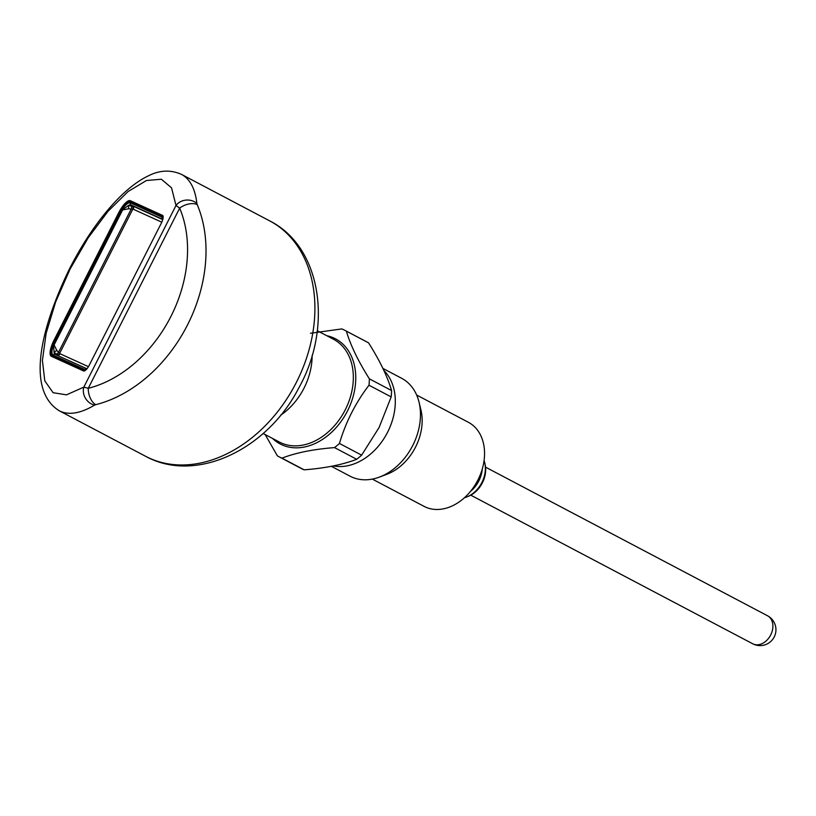 <?xml version="1.0" encoding="UTF-8"?>
<svg xmlns="http://www.w3.org/2000/svg" width="816" height="816" viewBox="0 0 816 816"><rect width="100%" height="100%" fill="white"/><g stroke="black" fill="none" stroke-linecap="round" stroke-linejoin="round"><path stroke-width="1.22" d="M162.568 219.545L132.518 205.877A12.903 4.009 -62.8 0 0 131.815 205.765A2.642 2.468 -93.7 0 1 132.804 209.171A10.271 3.193 117.2 0 1 133.365 209.263L161.772 222.187M128.673 208.774L122.604 209.916A2.642 1.744 -50.3 0 0 122.869 209.467L127.877 205.918A2.642 1.54 -98.9 0 1 128.673 208.774L132.804 209.171L59.629 353.42L56.804 350.431A2.642 1.581 151.8 0 1 54.04 351.461L53.489 345.137L122.39 209.345A14.647 4.549 117.2 0 1 130.427 202.847A1.581 1.51 114.5 0 0 130.937 204.877L132.518 205.877A2.642 2.509 -65.5 0 1 133.365 209.263M56.294 354.623A12.903 4.009 -62.8 0 0 56.824 355.072A2.642 2.509 114.5 0 0 60.058 353.767A10.271 3.193 117.2 0 1 59.629 353.42A2.642 2.479 -36.3 0 1 56.294 354.623L55.692 353.94A2.642 1.734 132.9 0 0 58.415 352.522L131.335 208.784A2.642 1.714 99.6 0 0 130.886 205.724L131.815 205.765M162.568 219.259L130.937 204.877A13.076 4.06 117.2 0 0 127.877 205.918L130.886 205.724M55.692 353.94L54.04 351.461A13.076 4.06 117.2 0 0 55.1 354.379L86.751 368.679M53.876 345.443A2.642 1.724 102.7 0 0 54.091 344.964L122.869 209.467M86.669 368.73L55.1 354.379A1.581 1.51 114.5 0 0 53.162 355.154A14.647 4.549 117.2 0 1 53.489 345.137L54.091 344.964L56.804 350.431M84.803 370.77A7.915 2.458 117.2 0 1 84.456 370.688L52.622 356.215A15.841 4.916 117.2 0 1 52.52 356.164A15.841 4.916 117.2 0 1 55.304 340.048L119.32 213.874A15.841 4.916 117.2 0 1 130.968 201.787L162.802 216.26A7.915 2.458 117.2 0 1 162.823 216.271A7.915 2.458 117.2 0 1 163.149 216.556M163.067 216.118L136.711 204.133A2.111 2.009 -65.5 0 1 136.18 204.153M136.711 204.133L136.007 203.98M133.702 203.031A15.841 4.916 117.2 0 1 134.773 203.143L163.027 215.995M55.162 358.04A15.841 4.916 117.2 0 1 54.856 357.439M162.955 215.812L134.773 203A15.841 4.916 117.2 0 0 133.477 202.929M55.488 358.193A15.841 4.916 117.2 0 1 55.06 357.551M485.03 464.171A23.756 17.687 117.8 0 1 468.027 496.434M464.498 497.689A25.347 18.86 -62.2 0 0 481.868 482.521A25.347 18.86 -62.2 0 0 484.072 460.55M372.331 479.104L424.065 506.369A47.522 35.363 -62.2 0 0 477.962 479.93A47.522 35.363 -62.2 0 0 468.374 422.29L416.639 395.026M331.367 466.324L350.044 476.177A55.325 41.177 -62.2 0 0 379.522 477.054L386.988 474.229A47.522 35.363 -62.2 0 0 415.568 447.046A47.522 35.363 -62.2 0 0 420.913 409.867L419.016 402.115A55.325 41.177 -62.2 0 0 401.635 378.287L382.918 368.424M379.522 477.054A55.325 41.177 -62.2 0 0 412.794 445.403A55.325 41.177 -62.2 0 0 419.016 402.115M333.438 465.926A55.325 41.177 -62.2 0 0 387.641 432.143A55.325 41.177 -62.2 0 0 383.887 370.484M278.654 456.583L300.849 468.282A71.278 53.05 -62.2 0 0 304.144 469.832C325.176 468.2 342.689 464.681 356.704 459.286A71.278 53.05 -62.2 0 0 361.631 455.155L379.114 427.462L391.18 396.913A71.278 53.05 -62.2 0 0 391.578 390.548C387.478 376.564 379.807 360.662 368.567 342.853A71.278 53.05 -62.2 0 0 367.322 342.169L345.127 330.47A71.278 53.05 117.8 0 1 346.372 331.153C350.472 345.137 358.132 361.039 369.383 378.848A71.278 53.05 117.8 0 1 368.985 385.223C355.592 402.757 345.739 422.168 339.446 443.455A71.278 53.05 117.8 0 1 334.509 447.596C313.477 449.228 295.963 452.737 281.948 458.133A71.278 53.05 117.8 0 1 278.654 456.583A71.278 53.05 117.8 0 1 277.409 455.899L265.149 434.551M310.457 333.265L341.833 328.919A71.278 53.05 117.8 0 1 345.127 330.47M368.567 342.853L346.372 331.153M391.578 390.548L369.383 378.848M391.18 396.913L368.985 385.223M361.631 455.155L339.446 443.455M356.704 459.286L334.509 447.596M304.144 469.832L281.948 458.133M312.13 355.409A58.079 43.228 117.8 0 1 280.582 415.273M94.585 405.124A13.199 10.965 56.3 0 1 83.844 387.11L88.261 388.304A13.199 7.334 75.9 0 0 95.768 404.675L94.585 405.124C80.345 413.569 68.575 415.466 59.282 410.795L58.64 410.448M197.237 204.663A13.199 7.528 157.1 0 0 179.663 208.141L176.001 205.459A13.199 11.138 176.2 0 1 196.891 203.47L197.237 204.663A133.059 99.022 117.8 0 1 95.768 404.675M196.891 203.47C195.157 188.751 190.067 179.081 181.621 174.461C171.166 169.769 160.477 170.034 149.552 175.277C135.14 181.856 120.136 194.759 104.54 213.976C91.759 229.806 80.009 248.237 69.278 269.249C40.31 329.195 26.153 390.242 59.282 410.795L145.513 456.246A133.059 99.022 -62.2 0 0 275.675 414.151A133.059 99.022 -62.2 0 0 305.561 260.753A133.059 99.022 -62.2 0 0 269.596 220.83L181.621 174.461M83.844 387.11L66.504 394.842L53.081 392.7L44.798 380.868L42.412 360.437L46.155 333.265L55.672 301.859L70.094 269.076L88.108 237.925L108.049 211.262L128.112 191.515L146.441 180.509L161.374 179.234L171.533 187.813L176.001 205.459L83.844 387.11M130.315 200.705L162.517 215.353A7.915 2.458 117.2 0 1 162.557 215.373A7.915 2.458 117.2 0 1 161.18 223.441L89.403 364.925A7.915 2.458 117.2 0 1 83.579 370.964L51.367 356.317A15.841 4.916 117.2 0 1 51.306 356.286A15.841 4.916 117.2 0 1 54.05 340.15L118.667 212.792A15.841 4.916 117.2 0 1 130.315 200.705L134.773 203M60.058 353.767L88.424 366.67M130.427 202.847L162.272 217.321A1.581 1.51 114.5 0 0 162.557 219.188M162.272 217.321A6.732 2.091 117.2 0 1 162.751 219.473M86.608 368.761A1.581 1.51 114.5 0 0 84.997 369.628L53.162 355.154M86.975 368.75A6.732 2.091 117.2 0 1 84.997 369.628M52.622 356.215L57.069 358.652A2.111 2.009 -65.5 0 1 57.691 359.193M84.221 371.005L57.069 358.652A15.983 4.967 -62.8 0 1 56.967 358.601A15.983 4.967 -62.8 0 1 56.865 358.54M136.7 204.133L134.773 203.143M767.489 615.743A15.841 15.841 0 0 1 774.231 636.929A15.841 15.841 0 0 1 752.719 643.773A15.841 11.791 -62.2 0 0 770.692 634.96A15.841 11.791 -62.2 0 0 767.489 615.743L485.54 467.15M470.516 491.365A25.347 18.86 -62.2 0 0 478.839 480.92A25.347 18.86 -62.2 0 0 482.256 469.088M272.554 438.457A59.405 44.207 -62.2 0 0 347.514 410.907A59.405 44.207 -62.2 0 0 326.716 335.692M263.14 433.49L279.409 442.058A58.079 43.228 -62.2 0 0 345.28 409.754A58.079 43.228 -62.2 0 0 333.571 339.303L317.302 330.725M179.663 208.141A119.86 89.199 117.8 0 1 88.261 388.304L179.663 208.141M118.667 212.792L119.626 213.282M54.05 340.15L55.009 340.649M162.833 219.392L162.415 220.565M87.669 367.812L86.955 368.863M52.52 356.164L56.977 358.55M752.719 643.773L470.771 495.169M145.513 456.246C195.911 484.092 267.189 449.494 298.615 388.263C332.999 327.4 321.902 247.054 269.596 220.83"/></g></svg>
